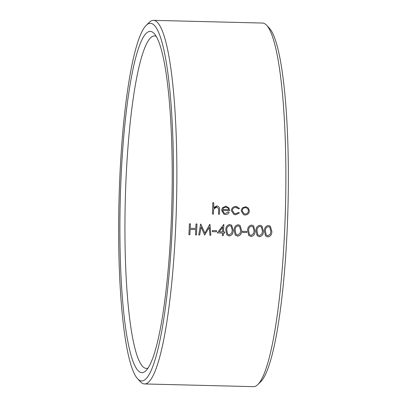 <?xml version="1.0" encoding="UTF-8"?>
<svg xmlns="http://www.w3.org/2000/svg" width="407" height="407" viewBox="0 0 407 407"><rect width="100%" height="100%" fill="white"/><g stroke="black" fill="none" stroke-linecap="round" stroke-linejoin="round"><path stroke-width="0.61" d="M172.624 218.752A178.871 27.086 -88.6 0 0 146.286 25.265A178.871 27.086 -88.6 0 0 119.485 185.399A178.871 27.086 -88.6 0 0 137.525 378.683A178.871 27.086 -88.6 0 0 172.624 218.752M146.286 25.265L149.237 22.39A181.853 27.534 91.4 0 1 153.51 20.35A181.853 27.534 91.4 0 1 176.012 219.103A181.853 27.534 91.4 0 1 144.49 383.949A181.853 27.534 91.4 0 1 140.329 381.695L137.525 378.683M266.671 25.305L269.475 28.317A178.871 27.086 91.4 0 1 287.515 221.601A178.871 27.086 91.4 0 1 260.714 381.735L257.763 384.61A181.853 27.534 -88.6 0 0 285.012 221.805A181.853 27.534 -88.6 0 0 266.671 25.305A181.853 27.534 -88.6 0 0 262.51 23.051L153.51 20.35M171.408 217.989A170.691 25.845 91.4 0 1 145.828 370.797A170.691 25.845 91.4 0 1 120.701 186.162A170.691 25.845 91.4 0 1 154.192 33.552A170.691 25.845 91.4 0 1 171.408 217.989M156.252 36.391A166.28 25.178 -88.6 0 0 154.538 35.958A166.28 25.178 -88.6 0 0 125.717 186.686A166.28 25.178 -88.6 0 0 146.291 368.411A166.28 25.178 -88.6 0 0 148.026 368.06M213.65 207.545L216.728 205.952C218.915 206.354 219.872 207.743 219.592 210.114A181.853 27.534 -88.6 0 1 219.465 214.23L218.483 214.204A181.853 27.534 -88.6 0 0 218.605 210.414L218.544 208.577L216.529 206.939C215.155 207.005 214.23 207.692 213.756 209.01L213.543 211.167A181.853 27.534 -88.6 0 1 213.446 214.082L212.469 214.057A181.853 27.534 -88.6 0 0 212.795 202.742L213.756 202.767A181.746 27.518 -88.6 0 1 213.634 207.539L213.65 207.545A181.853 27.534 -88.6 0 0 213.772 202.767M216.728 205.952L217.033 205.978M216.9 206.97L213.741 209.005L213.527 211.162A181.746 27.518 -88.6 0 1 213.431 214.077L212.469 214.051M225.702 206.176L228.871 207.845L229.66 210.663L222.522 210.485L224.359 213.349L225.341 213.527L228.327 211.905L229.187 212.388C228.342 213.843 227.091 214.55 225.427 214.52L223.926 214.23L221.55 210.271L222.548 207.601L226.119 206.207M236.35 206.461L239.509 208.409L238.69 208.908L235.826 207.417C233.796 207.473 232.626 208.496 232.321 210.495L234.427 213.563L235.643 213.782L238.583 212.444L239.387 213.003L235.592 214.774L233.913 214.448L231.339 210.561C231.715 207.901 233.242 206.522 235.923 206.43L239.525 208.409L238.675 208.903M245.385 206.664L248.382 208.069L249.389 210.963C249.079 213.507 247.66 214.855 245.136 215.008L243.635 214.718L241.137 210.76L242.313 207.926L245.782 206.69M144.49 383.949L253.49 386.65A181.853 27.534 -88.6 0 0 257.763 384.61M264.438 231.135C264.26 228.017 265.562 226.129 268.345 225.468L270.279 226.17L271.856 231.318C271.973 234.442 270.624 236.319 267.806 236.945L265.486 235.846L264.438 231.135M256.044 230.927C255.866 227.808 257.168 225.921 259.951 225.259L261.884 225.961L263.461 231.11C263.578 234.234 262.23 236.111 259.412 236.737L257.092 235.638L256.044 230.927M247.649 230.718C247.471 227.599 248.774 225.712 251.557 225.051L253.49 225.753L255.067 230.901C255.184 234.025 253.836 235.902 251.017 236.528L248.697 235.429L247.649 230.718M242.582 231.288L246.779 231.395A181.853 27.534 -88.6 0 1 246.723 232.514L242.526 232.407A181.853 27.534 -88.6 0 0 242.582 231.288M234.218 230.387C234.04 227.269 235.343 225.376 238.126 224.72L240.059 225.422L241.636 230.571C241.758 233.694 240.405 235.567 237.586 236.197L235.266 235.098L234.218 230.387M225.829 230.179C225.646 227.06 226.948 225.168 229.731 224.511L231.664 225.213L233.242 230.362C233.364 233.486 232.01 235.358 229.192 235.989L226.872 234.89L225.829 230.179M223.448 233.053A181.853 27.534 -88.6 0 1 223.321 235.561L222.339 235.541A181.853 27.534 -88.6 0 0 222.466 233.028L217.292 232.901L223.845 224.364A181.853 27.534 -88.6 0 1 223.504 231.934L224.761 231.965A181.853 27.534 -88.6 0 1 224.705 233.084L223.448 233.053L224.689 233.069A181.746 27.518 -88.6 0 0 224.745 231.965M212.362 230.54L216.56 230.642A181.853 27.534 -88.6 0 1 216.509 231.761L212.312 231.659A181.853 27.534 -88.6 0 0 212.362 230.54M198.697 234.951L200.651 224.074L204.884 233.15L209.788 224.298L210.872 235.256L209.885 235.231L209.218 227.36L204.68 235.104L201.104 227.142L199.684 234.976L198.697 234.951L199.669 234.961L201.104 227.142M190.145 229.426A181.853 27.534 -88.6 0 1 189.886 234.732L188.904 234.712A181.853 27.534 -88.6 0 0 189.418 223.794L190.395 223.819A181.853 27.534 -88.6 0 1 190.196 228.307L195.792 228.449A181.853 27.534 -88.6 0 0 195.991 223.957L196.973 223.982A181.853 27.534 -88.6 0 1 196.459 234.9L195.482 234.875A181.853 27.534 -88.6 0 0 195.742 229.568L190.13 229.411L195.742 229.568M216.712 205.952C218.9 206.354 219.851 207.738 219.577 210.114A181.746 27.518 -88.6 0 1 219.449 214.224L218.483 214.199M216.885 206.97L216.514 206.939M212.795 202.742L213.756 202.767M229.187 212.388L229.166 212.383C228.327 213.833 227.075 214.545 225.412 214.514L223.916 214.23M225.687 206.176L228.856 207.84L229.64 210.658L222.507 210.48L224.343 213.339M228.312 211.899L229.166 212.383M225.712 207.168L223.636 207.87L222.639 209.493L228.709 209.651C228.317 208.094 227.325 207.27 225.727 207.168L223.652 207.875L222.654 209.498M236.319 207.458L235.811 207.417C233.776 207.468 232.611 208.496 232.305 210.49L234.427 213.563M238.568 212.439L239.372 212.998L235.577 214.764L233.903 214.443M245.37 206.664L248.362 208.069L249.374 210.958C249.064 213.502 247.644 214.85 245.121 215.003L243.63 214.713M242.099 210.785L244.098 213.817L245.162 214.021C247.09 213.904 248.173 212.881 248.412 210.943C248.285 208.995 247.268 207.896 245.355 207.656C243.417 207.799 242.333 208.842 242.099 210.785L244.098 213.817M245.355 207.656L245.736 207.687L245.355 207.656C243.432 207.799 242.348 208.842 242.114 210.79M190.196 228.307L190.181 228.291A181.746 27.518 -88.6 0 0 190.379 223.814M195.482 234.854L196.444 234.88A181.746 27.518 -88.6 0 0 196.952 223.977M189.886 234.732L189.871 234.717A181.746 27.518 -88.6 0 0 190.13 229.411M189.871 234.717L188.904 234.691M200.773 224.064L204.884 233.15M209.915 224.288L210.857 235.236L209.885 235.21M209.218 227.36L204.675 235.083M216.509 231.761L216.493 231.746A181.746 27.518 -88.6 0 0 216.544 230.642M216.493 231.746L212.312 231.644M223.504 231.934L223.489 231.919A181.746 27.518 -88.6 0 0 223.825 224.364M222.344 235.521L223.306 235.546A181.746 27.518 -88.6 0 0 223.433 233.038M222.466 233.028L217.302 232.885M222.726 227.152L219.256 231.812L222.522 231.914A181.853 27.534 -88.6 0 0 222.741 227.167L219.271 231.832M231.69 225.229L233.226 230.347C233.348 233.465 231.995 235.343 229.177 235.968L226.872 234.89M226.791 230.179L227.589 234.04L229.283 234.875L231.715 233.063L232.265 230.331L231.125 226.195L229.701 225.62C227.579 226.216 226.607 227.737 226.791 230.179L227.599 234.056M229.701 225.62L229.716 225.636C227.594 226.231 226.628 227.752 226.806 230.199M231.11 226.185L229.716 225.636M240.084 225.437L241.621 230.555C241.738 233.674 240.389 235.551 237.571 236.177L235.266 235.098M235.185 230.387L235.984 234.249L237.678 235.083L240.11 233.272L240.654 230.54L239.52 226.404L238.095 225.829C235.974 226.424 235.002 227.945 235.185 230.387L235.994 234.264M238.095 225.829L238.11 225.844C235.989 226.44 235.017 227.961 235.2 230.403M239.504 226.394L238.11 225.844M246.723 232.514L246.708 232.494A181.746 27.518 -88.6 0 0 246.764 231.395M246.708 232.494L242.531 232.392M253.515 225.773L255.052 230.886C255.169 234.01 253.82 235.882 251.002 236.508L248.687 235.419M252.94 226.73L251.526 226.165C249.405 226.76 248.433 228.276 248.616 230.723L249.415 234.58L251.109 235.414L253.541 233.603L254.085 230.876L252.951 226.74L251.541 226.175C249.42 226.77 248.448 228.291 248.631 230.738L249.425 234.595M261.904 225.982L263.446 231.095C263.563 234.218 262.215 236.091 259.396 236.716L257.082 235.628M261.335 226.938L259.92 226.373C257.799 226.969 256.827 228.485 257.01 230.932L257.809 234.788M259.503 235.622L261.935 233.811L262.479 231.079L261.345 226.948L259.936 226.384C257.814 226.979 256.842 228.5 257.026 230.947L257.819 234.803L259.503 235.622M270.299 226.19L271.84 231.303C271.957 234.422 270.609 236.299 267.791 236.925L265.476 235.836M268.31 226.582L268.33 226.592C266.209 227.187 265.237 228.709 265.42 231.156L266.214 235.012L267.898 235.831L270.329 234.02L270.874 231.288L269.739 227.157L268.31 226.582C266.193 227.177 265.222 228.693 265.405 231.14L266.203 234.997M269.724 227.142L268.33 226.592"/></g></svg>

